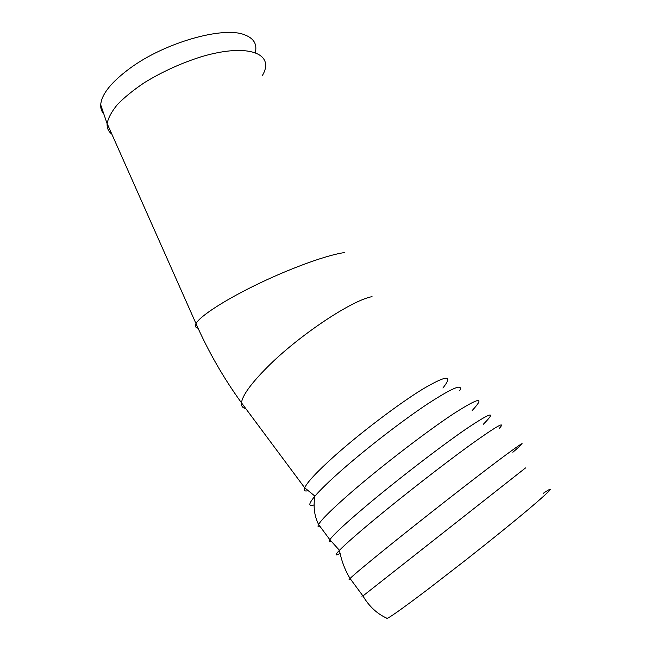 <?xml version="1.0" encoding="UTF-8"?>
<svg xmlns="http://www.w3.org/2000/svg" width="651" height="651" viewBox="0 0 651 651"><rect width="100%" height="100%" fill="white"/><g stroke="black" fill="none" stroke-linecap="round" stroke-linejoin="round"><path stroke-width="0.98" d="M262.345 75.549C275.397 53.992 249.024 42.657 201.794 56.596C181.458 62.992 162.327 71.675 144.4 82.644C133.512 89.96 124.528 97.243 117.44 104.51C111.663 111.541 108.229 117.888 107.138 123.552L107.13 123.714C106.878 128.068 108.457 131.543 111.85 134.155M255.314 52.43C257.34 44.13 253.735 38.238 244.499 34.772C223.399 26.064 165.175 42.372 130.167 68.135C111.354 82.01 101.532 94.232 100.702 104.811C100.539 108.416 101.58 111.467 103.81 113.966M543.121 493.401C556.296 484.547 551.405 489.869 528.433 509.375C511.369 523.689 490.203 540.794 464.928 560.682L428.342 588.992C400.031 610.394 386.149 620.11 386.67 618.149C376.978 613.714 369.068 606.317 362.949 595.958C361.329 597.227 361.329 597.219 362.941 595.95L525.52 467.939M198.067 328.226C195.446 327.599 194.763 326.061 196.008 323.628C199.743 316.215 225.368 299.566 259.041 283.445C292.69 267.309 328.503 254.582 344.672 252.572M245.712 408.511C242.579 407.99 241.163 406.086 241.464 402.798C242.449 395.401 251.058 383.529 267.276 367.188C298.565 335.647 351.857 300.201 372.046 296.653M442.916 388.02C453.478 374.642 446.781 374.992 422.833 389.046C399.047 403.596 360.703 432.598 334.59 455.92C317.151 471.601 307.182 482.228 304.692 487.811C303.578 490.585 304.725 491.546 308.143 490.691M512.833 452.258C529.092 438.392 524.047 441.297 497.698 460.981C470.966 481.097 423.622 518.09 390.095 545.107C367.514 563.327 354.168 574.451 350.051 578.487L350.051 578.487C348.586 579.943 348.733 580.139 350.482 579.064M499.187 428.545C506.527 420.416 496.737 425.982 469.802 445.268C443.217 464.529 402.847 495.956 374.065 519.84C356.707 534.268 345.168 544.423 339.431 550.315L339.431 550.315C334.777 555.189 334.988 556.206 340.066 553.383M483.294 424.306C497.095 410.431 491.188 412.107 465.563 429.343C439.816 447.05 396.028 480.772 365.569 506.454C345.12 523.77 333.214 534.853 329.854 539.703C328.535 541.705 329.072 542.234 331.473 541.29M472.178 410.529C485.491 396.174 479.177 397.313 453.234 413.946C427.227 431.117 383.537 464.554 353.444 490.439C333.255 507.894 321.635 519.246 318.591 524.486C317.468 526.553 318.014 527.286 320.227 526.7M459.671 390.665C463.398 383.179 452.559 387.703 427.146 404.222C402.334 420.725 366.977 447.978 342.166 469.786C329.512 480.943 320.438 489.715 314.938 496.127C308.428 503.923 308.143 506.852 314.099 504.907M107.138 123.552L196.008 323.628C208.296 351.499 223.448 377.889 241.464 402.798L304.692 487.811L314.938 496.127C313.131 506.576 314.343 516.031 318.591 524.486L329.854 539.703L339.431 550.315C341.409 560.633 344.949 570.024 350.051 578.487L362.949 595.958M100.702 104.811L107.13 123.714"/></g></svg>
